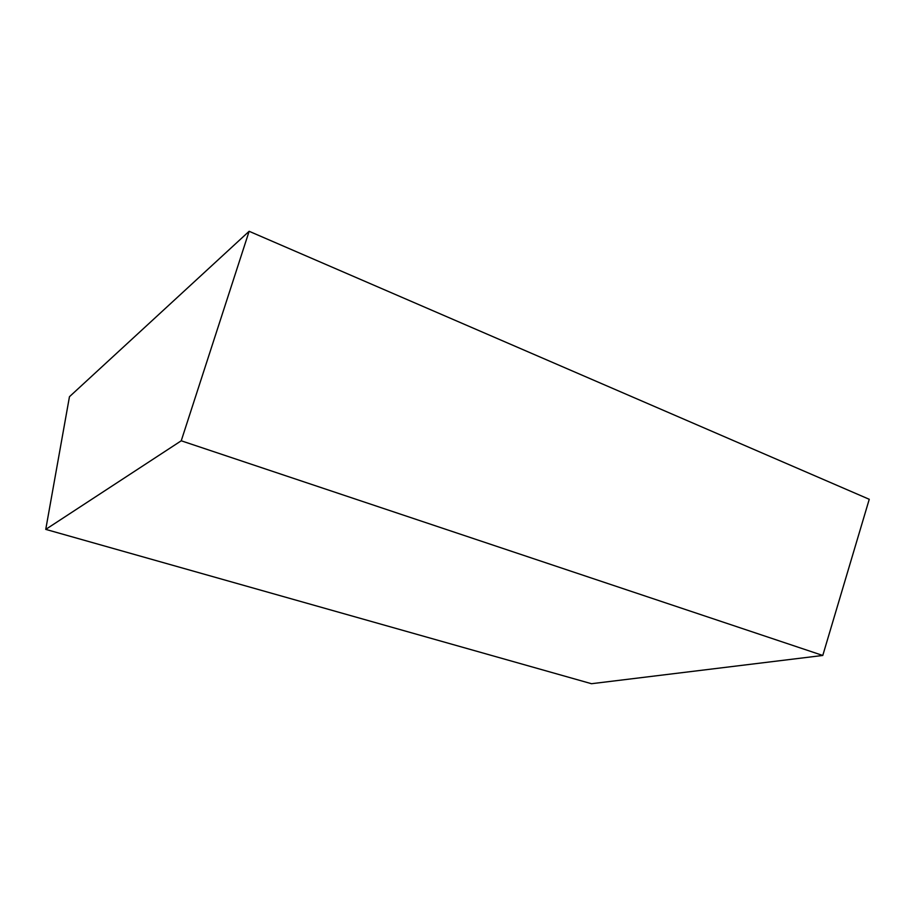 <?xml version="1.0" encoding="UTF-8"?>
<svg xmlns="http://www.w3.org/2000/svg" width="915" height="915" viewBox="0 0 915 915"><rect width="100%" height="100%" fill="white"/><g stroke="black" fill="none" stroke-linecap="round" stroke-linejoin="round"><path stroke-width="1.37" d="M45.75 529.385L181.239 440.79L822.779 655.46L591.479 683.711L45.75 529.385L69.46 396.71L249.132 231.289L869.25 499.293L822.779 655.46M181.239 440.79L249.132 231.289"/></g></svg>
